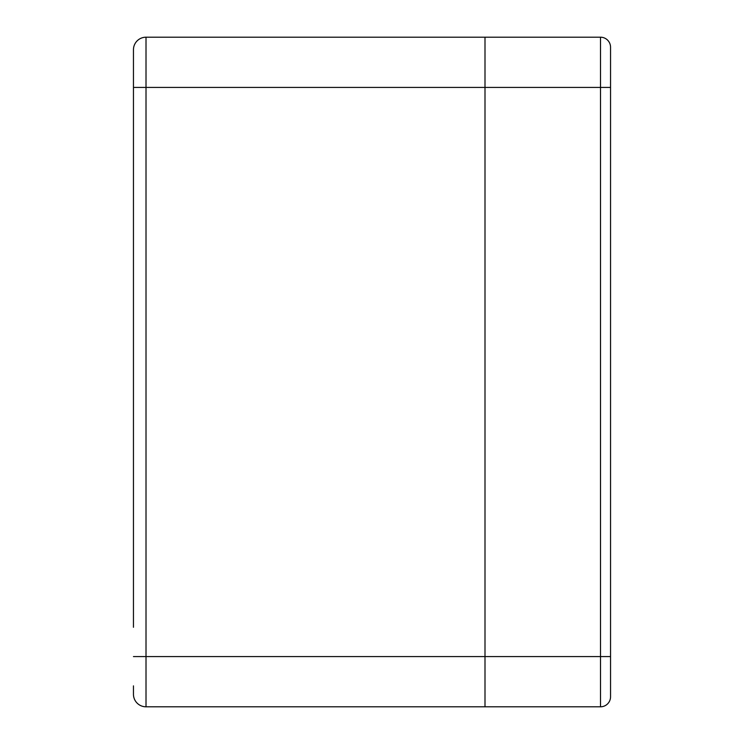 <?xml version="1.0" encoding="UTF-8"?>
<svg xmlns="http://www.w3.org/2000/svg" width="744" height="744" viewBox="0 0 744 744"><rect width="100%" height="100%" fill="white"/><g stroke="black" fill="none" stroke-linecap="round" stroke-linejoin="round"><path stroke-width="1.12" d="M133.455 685.875L133.455 694.245A12.555 12.555 180 0 0 146.01 706.8L484.995 706.8L484.995 37.2L484.995 706.8L600.501 706.8A10.044 10.044 0 0 0 610.545 696.756A10.044 10.044 0 0 1 600.501 706.8L600.501 656.58L146.01 656.58L146.01 37.2L600.501 37.2L600.501 656.58L610.545 656.58L610.545 696.756M133.455 627.285L133.455 49.755A12.555 12.555 0 0 1 146.01 37.2A12.555 12.555 0 0 0 133.455 49.755A12.555 12.555 0 0 1 146.01 37.2M610.545 47.244L610.545 87.42L610.545 47.244A10.044 10.044 0 0 0 600.501 37.2M133.455 87.42L610.545 87.42L610.545 656.58M146.01 706.8L146.01 656.58L133.455 656.58"/></g></svg>
